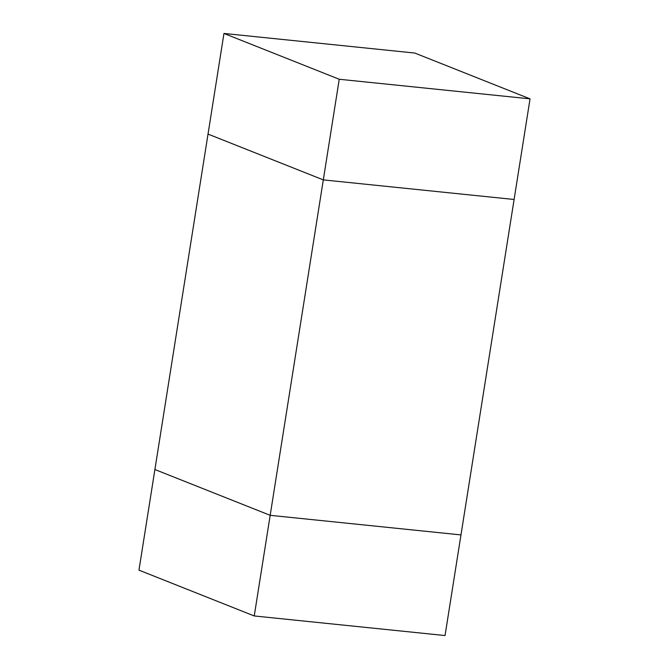<?xml version="1.0" encoding="UTF-8"?>
<svg xmlns="http://www.w3.org/2000/svg" width="669" height="669" viewBox="0 0 669 669"><rect width="100%" height="100%" fill="white"/><g stroke="black" fill="none" stroke-linecap="round" stroke-linejoin="round"><path stroke-width="1" d="M254.237 615.957L138.96 570.147L154.899 469.521L270.176 515.322L254.237 615.957L445.036 635.55L460.974 534.916L270.176 515.322L460.974 534.916L514.101 199.479L323.303 179.886L208.026 134.084L154.899 469.521L270.176 515.322L339.242 79.26L530.04 98.853L414.763 53.043L223.964 33.45L339.242 79.26M530.04 98.853L514.101 199.479L323.303 179.886L208.026 134.084L223.964 33.45"/></g></svg>

